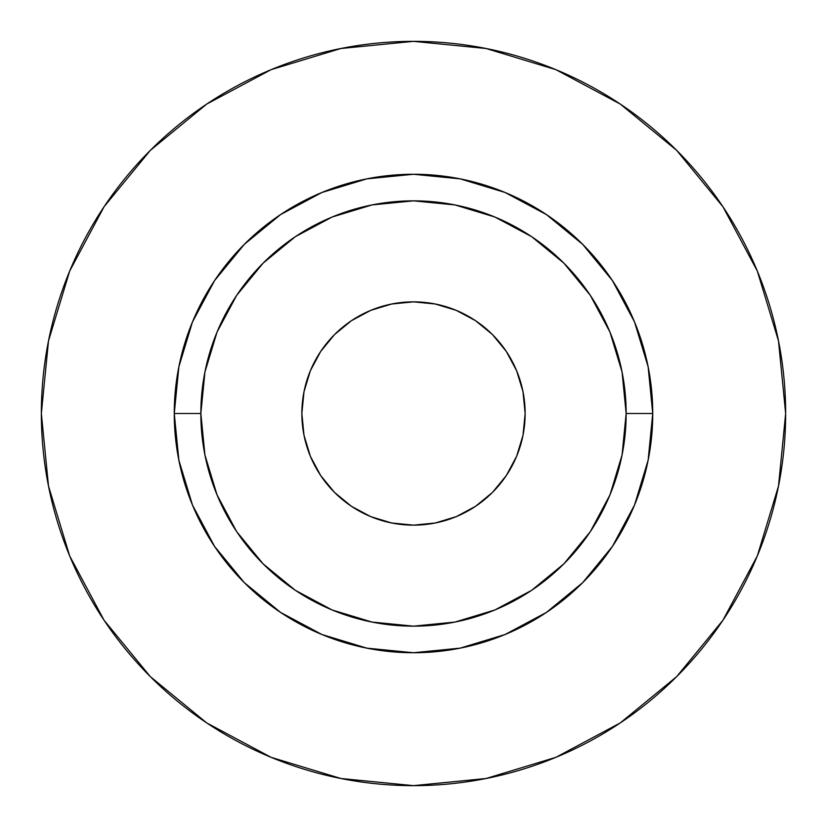 <?xml version="1.0" encoding="UTF-8"?>
<svg xmlns="http://www.w3.org/2000/svg" width="827" height="827" viewBox="0 0 827 827"><rect width="100%" height="100%" fill="white"/><g stroke="black" fill="none" stroke-linecap="round" stroke-linejoin="round"><path stroke-width="1.24" d="M525.145 413.5A111.645 111.645 0 0 1 413.5 525.145A111.645 111.645 0 0 1 301.855 413.5L304.005 391.719L310.352 370.775L320.669 351.475L334.553 334.553L351.475 320.669L370.775 310.352L391.719 304.005L413.5 301.855L435.281 304.005L456.225 310.352L475.525 320.669L492.447 334.553L506.331 351.475L516.648 370.775L522.995 391.719L525.145 413.5L522.995 435.281L516.648 456.225L506.331 475.525L492.447 492.447L475.525 506.331L456.225 516.648L435.281 522.995L413.5 525.145L391.719 522.995L370.775 516.648L351.475 506.331L334.553 492.447L320.669 475.525L310.352 456.225L304.005 435.281L301.855 413.5A111.645 111.645 0 0 1 413.5 301.855A111.645 111.645 0 0 1 525.145 413.5M626.153 413.5L652.741 413.5A239.241 239.241 0 0 1 413.5 652.741A239.241 239.241 0 0 1 174.259 413.5L200.847 413.5A212.653 212.653 0 0 1 413.5 200.847A212.653 212.653 0 0 1 626.153 413.5A212.653 212.653 0 0 1 413.5 626.153A212.653 212.653 0 0 1 200.847 413.5L204.931 454.984L217.025 494.877L236.677 531.647L263.131 563.869L295.353 590.323L332.123 609.975L372.016 622.069L413.5 626.153L454.984 622.069L494.877 609.975L531.647 590.323L563.869 563.869L590.323 531.647L609.975 494.877L622.069 454.984L626.153 413.5L622.069 372.016L609.975 332.123L590.323 295.353L563.869 263.131L531.647 236.677L494.877 217.025L454.984 204.931L413.5 200.847L372.016 204.931L332.123 217.025L295.353 236.677L263.131 263.131L236.677 295.353L217.025 332.123L204.931 372.016L200.847 413.5L174.259 413.5L178.859 366.826L192.474 321.951L214.575 280.591L244.337 244.337L280.591 214.575L321.951 192.474L366.826 178.859L413.5 174.259L460.174 178.859L505.049 192.474L546.409 214.575L582.663 244.337L612.425 280.591L634.526 321.951L648.141 366.826L652.741 413.5L648.141 460.174L634.526 505.049L612.425 546.409L582.663 582.663L546.409 612.425L505.049 634.526L460.174 648.141L413.5 652.741L366.826 648.141L321.951 634.526L280.591 612.425L244.337 582.663L214.575 546.409L192.474 505.049L178.859 460.174L174.259 413.5A239.241 239.241 0 0 1 413.5 174.259A239.241 239.241 0 0 1 652.741 413.5L626.153 413.5M41.35 413.5A372.15 372.15 0 0 1 413.5 41.35A372.15 372.15 0 0 1 785.65 413.5A372.15 372.15 0 0 1 413.5 785.65A372.15 372.15 0 0 1 41.35 413.5L48.504 486.1L69.675 555.92L104.068 620.26L150.349 676.651L206.74 722.932L271.08 757.325L340.9 778.496L413.5 785.65L486.1 778.496L555.92 757.325L620.26 722.932L676.651 676.651L722.932 620.26L757.325 555.92L778.496 486.1L785.65 413.5L778.496 340.9L757.325 271.08L722.932 206.74L676.651 150.349L620.26 104.068L555.92 69.675L486.1 48.504L413.5 41.35L340.9 48.504L271.08 69.675L206.74 104.068L150.349 150.349L104.068 206.74L69.675 271.08L48.504 340.9L41.35 413.5M722.932 206.74L676.651 150.349L620.353 104.14M206.74 104.068L150.349 150.349L104.14 206.647M104.068 620.26L150.349 676.651L206.647 722.86M620.26 722.932L676.651 676.651L722.86 620.353"/></g></svg>
